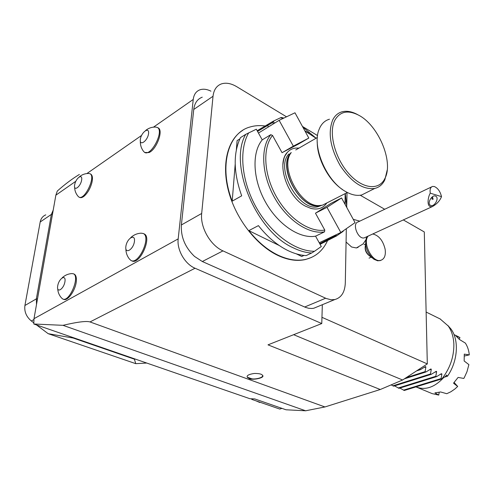 <?xml version="1.0" encoding="UTF-8"?>
<svg xmlns="http://www.w3.org/2000/svg" width="494" height="494" viewBox="0 0 494 494"><rect width="100%" height="100%" fill="white"/><g stroke="black" fill="none" stroke-linecap="round" stroke-linejoin="round"><path stroke-width="0.74" d="M368.135 236.101C362.121 242.962 372.562 263.024 380.713 260.344C384.431 259.072 385.913 255.404 385.153 249.334C383.041 240.559 378.904 235.44 372.748 233.977M367.215 236.521L366.233 238.33C364.516 246.339 367.091 253.329 373.958 259.294L377.811 260.838L381.084 260.245M330.603 203.54L341.576 197.977L326.985 207.338L315.919 212.926M326.985 207.338L340.829 232.513L355.062 222.633L341.576 197.977M340.829 232.513L319.223 242.77M282.531 152.436L293.337 146.15L308.806 138.067L298.08 144.297M258.461 133.065L279.135 120.326L293.337 146.15M279.135 120.326L294.98 112.786L308.806 138.067M254.719 398.917L286.026 409.785L305.632 410.786L324.941 406.957L90.007 321.94C86.407 320.816 77.397 321.946 62.985 325.33L33.802 323.996L249.958 398.732L254.719 398.917M33.802 323.996L33.993 318.692L178.186 238.88C176.747 249.902 184.941 264.099 195.05 268.236L90.007 321.94M75.841 181.249L55.859 195.173L33.993 318.692M55.859 195.173L57.292 191.048C64.726 184.416 72.087 178.884 79.367 174.456M62.966 299.092L63.677 299.352C67.758 301.568 75.915 289.694 76.348 280.814C76.564 277.171 75.829 274.93 74.143 274.084L73.977 274.022M144.754 152.467L149.034 152.566C156.555 149.491 163.644 130.36 158.21 127.909L157.957 127.773M79.096 197.155L79.738 197.446C80.979 198.026 82.541 197.52 84.412 195.939C87.907 192.641 90.414 188.165 91.927 182.514C92.891 178.038 92.502 175.234 90.748 174.098L90.575 174.018M131.262 260.616L131.91 260.888C139.598 265.383 152.368 237.114 144.112 233.884L143.847 233.767M210.932 91.162C206.869 89.155 203.182 88.704 199.885 89.828C196.087 91.297 193.87 94.502 193.24 99.448L178.186 238.88M322.335 304.712L321.767 323.551L195.05 268.236M251.668 378.774L247.259 377.175L249.112 378.46L247.469 377.509C246.197 375.699 248.457 374.353 254.243 373.464C258.77 373.421 261.456 373.964 262.314 375.094C266.285 378.009 251.038 380.547 249.112 378.46L251.668 378.774C254.941 379.627 264.037 377.626 262.475 375.273M321.767 323.551L268.001 344.849L380.269 389.513L324.941 406.957M62.985 325.33L305.632 410.786M293.64 334.691L402.598 379.997L380.269 389.513M321.952 317.315L427.31 363.911L402.598 379.997M360.231 195.235L384.709 209.265M403.32 219.929L424.297 231.952L427.31 363.911M358.175 247.333L356.378 247.957L351.586 247L346.078 242.029M202.25 97.182C197.495 98.985 194.673 102.968 193.784 109.112L181.378 224.968C180.724 236.904 185.102 247.389 194.519 256.429L202.318 261.517L305.335 307.305L308.713 308.287L311.973 308.484L313.832 308.231L317.661 306.644M193.741 109.47L213.025 96.256L201.682 213.457C200.021 227.283 210.419 245.462 222.973 250.884L326.318 298.53L331.017 299.747L334.796 299.555C341.385 297.715 344.886 292.176 345.306 282.932L346.325 228.691M346.769 205.084L347.004 192.679M317.556 135.584L302.452 126.445M286.526 116.812L236.712 86.678C231.112 83.369 226.017 82.442 221.417 83.906C216.582 85.715 213.785 89.834 213.025 96.256M242.721 130.36C227.475 139.66 221.244 164.626 228.765 191.993C236.249 219.355 256.664 245.376 277.708 255.361C287.804 260.085 297.098 261.462 305.576 259.498L311.541 257.417M135.405 359.126L134.393 359.181L73.161 338.032L48.171 333.678L135.764 363.658L134.393 359.181M135.764 363.658L146.743 363.047M73.161 338.032L72.161 337.26M45.781 214.859C42.768 216.144 40.903 218.515 40.193 221.979L24.916 305.49C24.15 311.56 26.287 316.716 31.338 320.97L33.722 322.792M36.513 324.935L48.171 333.678M36.5 304.508L36.365 298.876L51.364 214.427L53.216 210.086M125.877 246.42C124.692 254.694 133.361 249.773 134.424 241.473C135.523 233.199 126.921 238.269 125.877 246.42M125.884 248.828C125.877 252.625 127.051 256.022 129.409 259.004L131.015 260.511C138.697 265.006 151.473 236.712 143.223 233.489L141.086 233.174M140.352 139.345C139.296 146.718 147.607 141.037 148.552 133.664C149.528 126.297 141.284 132.096 140.352 139.345M140.339 141.191C140.203 144.791 141.185 148.07 143.291 151.022L144.507 152.343C150.979 156.95 164.477 130.904 157.382 127.471L155.684 127.069C151.893 126.964 148.54 128.107 145.625 130.484M74.65 184.892C73.427 191.876 80.51 187.035 81.64 180.051C82.801 173.073 75.761 178.025 74.65 184.892M74.631 187.22C74.699 190.554 75.798 193.524 77.935 196.137L78.929 197.081C84.647 200.737 96.2 176.253 89.945 173.721L88.624 173.468C85.11 173.474 82.029 174.592 79.373 176.809M57.712 285.872C56.353 293.634 63.67 289.484 64.93 281.697C66.221 273.923 58.947 278.215 57.712 285.872M57.724 288.823C57.909 292.325 59.194 295.381 61.565 297.993L62.806 299.031C69.45 302.532 80.405 276.035 73.285 273.75L71.686 273.583C67.993 273.874 64.813 275.288 62.145 277.819M365.356 237.373L364.306 237.861C358.033 239.856 351.623 223.146 358.187 221.917L431.565 186.917M430.262 193.173C427.798 197.1 426.161 208.307 432.435 206.548C436.838 204.071 439.864 200.774 441.519 196.649L430.262 193.173C429.7 189.387 430.478 187.14 432.583 186.429L434.38 186.547C437.869 188.128 440.253 191.499 441.519 196.649M430.898 205.504C434.664 206.887 439.407 197.872 435.776 196.211C432.176 193.975 426.631 203.54 430.478 205.331L430.898 205.504M432.108 196.995L432.046 199.212L433.127 199.236L432.429 196.754M281.938 408.365L279.777 409.069L251.693 399.362L251.73 398.8M253.156 398.856L251.693 399.362M261.264 402.672L256.985 401.19M464.317 356.044L469.3 354.871C468.831 350.339 467.522 346.418 465.379 343.108L459.463 339.495L455.857 335.821L459.963 337.618L457.629 336.34M416.942 387.308L432.145 393.613L438.765 395.083L434.905 392.891L440.623 391.97L446.755 393.706L450.831 391.791L454.752 389.111L457.697 386.462L454.103 382.467M438.765 395.083L439.178 392.242M459.204 339.162L459.963 337.618M457.697 386.462L453.634 383.307L453.683 382.936L458.105 377.435L463.823 378.429L464.348 377.509L466.978 371.723L468.886 364.634L464.156 360.978L464.28 354.124L469.3 354.871M443.427 377.854C434.43 387.395 425.359 390.445 416.214 387.012L415.954 386.888M444.458 377.138L447.496 376.2L446.49 375.051L445.662 376.28L441.877 378.91L404.277 390.482L399.868 388.062M447.496 376.2C457.889 361.275 459.259 340.002 450.942 328.967L447.83 325.441M440.129 318.945L426.124 312.054M403.487 390.161L441.086 378.571L441.877 378.91C450.034 368.37 454.029 356.785 453.856 344.157C453.535 336.896 451.646 330.819 448.188 325.929L440.086 318.914M441.086 378.571L441.908 373.958L441.352 373.711L436.61 376.632L435.813 376.286L436.622 371.636L436.295 371.284L431.287 374.322L430.484 373.977L431.281 369.296L430.941 368.938L425.908 371.988L425.099 371.636L425.884 366.925L425.538 366.567L420.468 369.636L419.653 369.277L418.492 369.648M419.653 369.277L419.752 368.827M420.468 369.636L416.609 370.877M425.099 371.636L406.173 377.669M425.908 371.988L404.37 378.842M391.125 384.882L393.644 386.166L431.287 374.322M430.484 373.977L392.835 385.839M394.533 385.882L398.985 388.333L436.61 376.632M435.813 376.286L398.189 388.012M334.796 120.32C328.374 132.775 334.951 158.204 348.813 173.641C362.584 189.258 379.38 190.777 385.036 178.204C393.755 161.476 378.058 124.587 358.107 114.911C347.572 109.792 339.804 111.595 334.796 120.32M387.203 170.072L384.838 179.81C382.622 184.472 379.256 187.35 374.736 188.449C363.034 189.924 351.543 182.335 340.255 165.675C330.22 147.817 327.72 132.546 332.752 119.863C334.932 115.584 338.057 112.891 342.12 111.78C346.627 110.656 351.574 111.483 356.958 114.275L358.255 114.991M329.473 119.215C325.385 120.357 322.23 123.055 320.013 127.316L319.007 129.626C311.8 146.588 326.411 180.934 345.257 191.339C351.277 194.858 356.754 196.069 361.701 194.969L367.622 192.005M342.583 189.585C328.843 180.724 317.062 158.71 317.253 142.037M295.764 149.954L317.352 137.505M291.256 152.56C279.308 167.157 300.438 207.017 319.161 205.566L322.459 205.177L327.244 202.744M299.012 148.083L295.634 148.077C292.25 148.466 289.435 149.96 287.193 152.56C276.09 163.872 287.687 197.619 305.798 206.325L310.948 208.406C317.759 210.055 322.977 208.332 326.608 203.244M298.524 144.038L282.055 152.689L272.527 135.43C262.431 147.755 263.716 174.036 276.146 196.254C288.508 218.521 309.559 232.649 324.786 230.087L315.468 213.217L331.06 203.306M345.059 204.349L345.121 193.636M316.055 138.252L304.915 130.947M272.527 135.43L270.768 134.677L262.221 139.864M265.395 126.044C259.832 125.217 254.601 125.569 249.705 127.094C227.864 133.084 218.737 166.725 232.199 201.163L241.69 195.828C233.483 172.715 233.069 153.319 240.442 137.653L245.697 134.38L256.324 129.212L262.24 139.895C251.625 152.43 252.73 179.365 265.482 202.065C278.153 224.819 299.895 239.071 315.567 236.169L324.502 231.859C308.867 234.706 287.088 220.25 274.331 197.273C261.493 174.351 260.276 147.224 270.836 134.683M324.502 231.859L324.786 230.087M304.823 130.78L309.219 133.318M345.306 200.996L345.121 204.46M248.698 132.818C238.639 150.071 241.467 181.156 256.232 207.431C270.965 233.736 295.282 251.39 314.48 251.273L321.304 246.525L315.567 236.169M319.723 243.672L335.123 235.799L334.87 235.342M335.92 234.841L336.531 235.947L320.087 244.326M335.123 235.799L336.531 235.947L342.922 231.507L343.176 230.883M257.164 130.731L273.312 121.172L272.688 122.487L257.547 131.429M273.435 123.84L272.688 122.487M283.328 118.332L280.438 117.8L273.312 121.172L274.442 123.222M346.881 207.684L345.287 193.549M316.123 138.209L302.754 127.007M232.199 201.163L235.187 164.261M236.354 149.818L237.101 140.599L239.843 138.894M314.48 251.273L311.646 253.014C305.767 252.669 299.654 250.946 293.306 247.846C256.151 231.612 228.098 164.687 245.697 134.38M311.646 253.014L306.132 255.596C300.253 255.268 294.14 253.57 287.792 250.501C277.196 245.277 267.408 236.978 258.418 225.616L248.803 230.636L279.203 245.487M304.001 255.423L301.729 256.491L296.326 253.848M327.757 240.152C323.23 250.347 315.962 256.732 305.959 259.319C297.481 261.283 288.193 259.9 278.091 255.176C267.513 250.044 257.751 241.862 248.803 230.636M343.342 230.933L342.922 231.507M280.438 117.8L281.382 117.486L283.883 118.066M365.572 244.839C364.658 249.087 366.023 252.792 369.66 255.948L372.383 258.072M370.364 256.497C365.863 253.471 364.269 249.501 365.597 244.579M193.24 99.448L153.492 127.143M141.574 135.442L86.876 173.561M181.378 224.968L201.682 213.457M202.318 261.517L222.973 250.884M304.656 307.021L325.639 298.228M33.858 319.581L31.338 320.97M37.495 298.901L36.365 298.876L24.916 305.49M52.444 214.452L51.364 214.427L40.193 221.979M425.884 366.925L423.864 367.579M431.281 369.296L429.317 369.92M436.622 371.636L434.708 372.241M441.908 373.958L440.037 374.538M290.985 152.763C277.776 166.083 298.592 207.264 317.63 205.776L320.303 205.523M290.873 152.837C276.412 167.238 301.667 211.778 320.47 205.51M288.922 153.961C274.368 168.448 299.901 213.099 318.673 206.48L321.477 205.381M330.69 238.713L329.622 237.836M267.723 124.63L267.662 125.593L268.409 126.939M379.787 260.746L380.713 260.344M369.061 258.134L371.241 257.176M364.09 244.647L365.56 243.98M313.832 308.231L334.796 299.555M141.08 233.174C137.079 233.415 133.621 234.909 130.706 237.657M144.112 233.884L143.223 233.489M158.21 127.909L157.382 127.471M90.748 174.098L89.945 173.721M74.143 274.084L73.285 273.75M356.384 247.957L363.034 243.987L365.751 240.01M366.702 237.311L366.844 236.694M359.793 221.151L353.253 219.324M432.435 206.548L364.306 237.861M256.083 400.881L259.77 402.48M458.488 336.754L453.992 334.574M450.942 328.967L448.188 325.929M440.574 319.167L439.512 318.642M435.757 316.79L434.387 316.111M430.589 314.233L429.2 313.548M358.107 114.911L356.958 114.275M385.036 178.204L384.838 179.81M374.736 188.449L361.701 194.969M322.459 205.177L347.356 192.499M320.439 205.51L319.161 205.566M321.575 205.368L318.673 206.48L320.594 205.498M282.895 164.811C284.136 155.221 285.124 156.172 287.193 152.56M307.626 132.373L306.688 131.787M343.355 230.76L343.33 231.099M305.959 259.319L305.576 259.498"/></g></svg>

